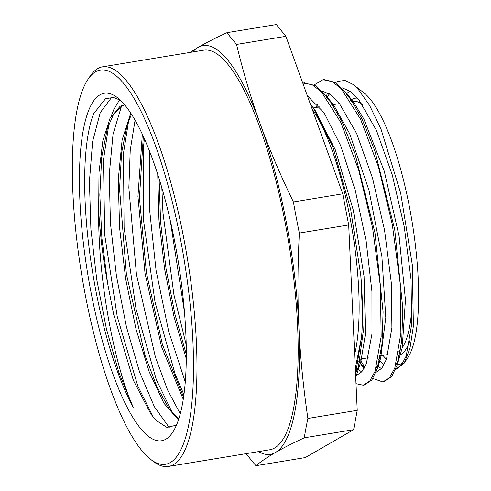 <?xml version="1.0" encoding="UTF-8"?>
<svg xmlns="http://www.w3.org/2000/svg" width="491" height="491" viewBox="0 0 491 491"><rect width="100%" height="100%" fill="white"/><g stroke="black" fill="none" stroke-linecap="round" stroke-linejoin="round"><path stroke-width="0.74" d="M120.307 100.133L113.317 97.451L105.497 98.746L93.634 113.759A172.003 44.583 -99.4 0 0 133.208 407.278C114.004 363.923 97.789 278.735 98.697 210.682A161.496 41.858 -99.4 0 0 107.554 283.037L113.636 314.295L133.392 380.39L150.94 414.122L156.218 420.486L166.965 427.44L176.422 425.157M100.035 94.8A176.146 45.651 80.6 0 1 117.41 97.641A176.146 45.651 80.6 0 1 177.938 259.647A176.146 45.651 80.6 0 1 172.55 432.51A176.146 45.651 80.6 0 1 93.861 306.243A176.146 45.651 80.6 0 1 100.035 94.8M395.525 369.662L404.197 363.137L409.979 348.309L413.391 326.055L412.262 264.532L400.699 193.258L381.133 129.507L369.655 105.522L357.976 88.969L353.109 84.47L344.94 80.444L337.446 81.414L335.691 82.457M327.724 92.842L326.435 95.72M353.434 84.722L364.107 92.977A139.321 36.107 80.6 0 1 411.98 221.11A139.321 36.107 80.6 0 1 407.72 357.829L404.314 362.953M403.105 362.745A139.321 36.107 80.6 0 1 397.354 364.567M386.497 359.191A139.321 36.107 80.6 0 1 382.882 355.355M346.99 93.517A139.321 36.107 80.6 0 1 349.831 91.056M378.426 358.976A143.464 37.181 -99.4 0 0 379.543 360.314M379.85 360.664A143.464 37.181 -99.4 0 0 384.03 364.813M98.697 210.682L98.992 172.329L102.852 140.702L110.058 118.153L120.135 106.259L124.327 104.804M178.423 419.866L163.926 403.277L149.246 371.951L136.013 329.142L125.727 279.275L119.565 227.597L118.276 179.454L122.118 139.91L130.778 113.053M183.211 399.269L161.539 346.664L145.029 273.297L137.953 196.431L142.347 134.166M186.236 358.614L174.004 316.646L164.589 268.896L158.955 219.864L157.728 174.145M133.208 407.278L118.982 372.853L106.43 328.988L96.745 279.502L90.878 228.831L89.423 181.431L92.615 141.525L100.232 112.642L111.684 97.31M169.358 427.741L154.34 406.695L139.536 371.957L126.439 326.859L116.392 275.641L110.444 223.202L109.254 174.501L113.04 134.19L121.516 106.081M180.234 413.76L167.505 389.805L155.395 357.012L136.437 274.34L128.851 187.697L130.232 150.221L135.093 120.099M185.23 381.832L168.634 331.173L156.046 270.24L149.344 207.386L149.608 151.203M184.438 311.932L170.15 219.87M107.56 283.037L101.864 237.896L99.833 194.896L101.68 157.421L107.345 128.464L113.666 114.059L121.584 106.044L124.677 104.798M178.742 418.878L169.395 409.101L156.893 386.761L144.943 355.128L126.359 273.861L119.577 188.986L121.547 153.075L127.083 125.223L131.49 114.151M183.536 397.115L162.472 344.737L146.459 272.947L139.438 197.848L143.329 136.295M186.261 354.25L174.857 313.902L166.032 268.608L160.588 222.147L159.09 178.466M310.41 104.245L313.534 108.216L332.935 147.061L350.703 209.565L360.836 275.746L363.248 331.585L357.81 371.27L360.922 361.284L365.482 333.739L364.064 276.476L353.324 210.277L335.298 149.798L315.204 110.518L313.534 108.216M359.921 359.136L360.48 360.155M360.989 361.063L364.739 367.194M383.6 381.802L391.609 376.726L397.323 364.653L401.736 340.705L402.829 308.551L394.727 229.616L374.872 150.964L362.1 119.129L348.573 95.628L336.022 82.672L323.686 79.634M363.782 385.061L364.561 384.969L371.853 379.997L377.561 368.011L381.986 344.062L383.09 311.895L374.983 232.887L355.116 154.162L342.331 122.302L328.78 98.801L316.259 85.919L304.033 82.856M355.693 377.002L357.81 371.27M359.295 365.813L356.429 371.288M326.116 97.396L331.91 103.368M328.78 98.801L334.93 107.259L349.672 133.687L369.023 190.434L381.894 256.566L385.779 317.456L380.672 358.025L377.561 368.011M379.046 362.542L376.174 368.011M361.683 371.957L358.369 369.471M357.816 368.968L357.245 368.422M316.339 107.406L317.585 104.178M324.318 93.198L325.705 91.909M345.824 94.119L351.697 100.182M348.573 95.628L354.717 104.08L363.874 119.037L384.287 171.212L399.128 236.306L405.449 299.927L402.184 347.978L397.323 364.653M398.802 359.222L395.936 364.721M381.415 368.698L378.113 366.231M377.548 365.715L376.99 365.181M360.836 275.739A153.971 39.906 80.6 0 1 361.579 337.072L355.294 368.244M359.025 360.394L360.075 362.248M360.431 362.861L361.904 365.286M372.902 378.518L382.857 381.961L389.437 377.855L394.789 368.109L400.902 333.266L400.085 282.779L392.278 224.356L378.475 166.903L360.584 119.227L341.159 88.613L331.726 81.267L322.955 79.738L314.381 84.783M307.685 95.954L307.538 96.297M356 383.68L363.113 385.196L369.698 381.126L375.044 371.343L381.163 336.525L380.353 286.038L372.54 227.603L358.731 170.162L340.846 122.492L321.421 91.86L311.988 84.538L302.757 83.047M355.552 373.933L361.579 337.072M395.746 369.122L401.54 364.997L406.235 355.926L411.648 324.52L411.028 279.397L404.302 227.026L392.26 174.876L376.444 130.361L358.921 99.876L350.255 91.351L342.031 87.779M329.406 93.836L327.319 96.844M358.835 361.419L359.94 362.898M360.284 363.334L364.39 367.876M376.002 372.399L381.795 368.238L386.497 359.191L391.904 327.767L391.284 282.663L384.57 230.297L372.528 178.129L356.699 133.626L339.189 103.147L330.517 94.597L322.292 91.019M309.649 97.095L308.428 98.752M356.263 375.646L361.861 371.748L366.446 363.26L371.963 333.898L371.926 291.427L366.188 241.474L355.355 190.686L340.711 145.759L324.023 112.654L307.36 95.794M161.834 187.605L162.963 212.818L173.918 294.692L186.163 344.639M144.415 138.708L143.501 146.809L143.507 220.121L154.996 301.977L174.962 373.534L183.886 394.635M128.685 120.541L123.474 153.272L124.088 227.45L136.093 309.232L156.365 379.795L172.396 412.919M119.675 99.759L114.17 108.707L111.347 115.753M108.947 123.781L103.472 159.79L104.7 234.79L117.214 316.456L137.781 385.987L153.364 417.264M246.249 453.635L246.39 453.936A1084.226 433.019 -2.6 0 0 255.94 465.701C261.249 461.325 267.724 456.937 275.365 452.536C282.957 448.142 292.593 443.238 304.267 437.812L353.618 429.686L305.292 457.575L255.94 465.701M304.267 437.812A1084.226 609.208 -19.9 0 1 307.882 418.455C303.199 386.399 300.191 355.766 298.872 326.54C297.503 297.325 297.656 266.165 299.338 233.065L348.69 224.939L357.227 410.329L353.618 429.686M357.227 410.329L307.882 418.455M299.338 233.065A1084.226 1042.227 -120 0 1 293.403 201.942C280.226 174.79 269.166 148.798 260.23 123.971C251.245 99.151 243.346 72.643 236.533 44.442L285.885 36.316L342.755 193.816L348.69 224.939M342.755 193.816L293.403 201.942M285.885 36.316L276.335 24.55L226.983 32.676C215.31 38.102 205.674 43.012 198.082 47.4L189.802 52.457M236.533 44.442A1084.226 433.019 177.4 0 1 226.983 32.676M192.687 51.985A207.134 53.685 80.6 0 1 198.082 47.4A207.134 53.685 80.6 0 1 260.23 123.971A207.134 53.685 80.6 0 1 298.872 326.54A207.134 53.685 80.6 0 1 275.365 452.536A207.134 53.685 80.6 0 1 258.499 451.622M150.449 459.189L153.327 461.411A202.507 52.488 -99.4 0 0 168.431 466.45L269.627 449.787A202.507 52.488 -99.4 0 0 288.512 241.443A202.507 52.488 -99.4 0 0 203.82 50.15L102.619 66.813A202.507 52.488 -99.4 0 0 97.746 68.587A202.507 52.488 -99.4 0 0 89.933 76.43L87.92 79.462A199.745 51.77 -99.4 0 0 81.813 275.476A199.745 51.77 -99.4 0 0 150.449 459.189A199.745 51.77 -99.4 0 0 186.611 275.85A199.745 51.77 -99.4 0 0 95.628 71.723A199.745 51.77 -99.4 0 0 87.92 79.462M168.431 466.45A202.507 52.488 -99.4 0 0 187.316 258.106A202.507 52.488 -99.4 0 0 102.619 66.813M398.944 351.366A127.734 33.106 -99.4 0 0 400.607 349.801M402.233 347.738A127.734 33.106 -99.4 0 0 412.115 303.628M362.309 104.411A127.734 33.106 -99.4 0 0 352.968 101.373L352.771 101.404M357.479 98.139A130.496 33.824 -99.4 0 0 352.004 99.36A130.496 33.824 -99.4 0 0 351.507 99.667M351.353 99.771A130.496 33.824 -99.4 0 0 350.328 100.538M398.189 355.607A130.496 33.824 -99.4 0 0 399.692 355.103M400.417 354.748A130.496 33.824 -99.4 0 0 409.924 340.631M354.649 354.306A142.924 37.04 -99.4 0 0 351.611 226.443A142.924 37.04 -99.4 0 0 312.215 109.241M324.398 79.487L322.949 79.726M304.659 82.74L303.763 82.887M384.306 381.71L383.256 381.881M364.561 384.962L363.113 385.202M358.903 361.511L359.934 362.935M360.265 363.389L364.021 368.551M352.507 101.447L351.065 101.686M339.539 103.583L333.039 104.657M332.763 104.7L331.327 104.939M319.813 106.835L313.301 107.903M387.958 354.52L381.378 355.601M380.421 355.76L378.984 355.993M368.213 357.767L361.628 358.853M360.682 359.007L359.228 359.246"/></g></svg>
